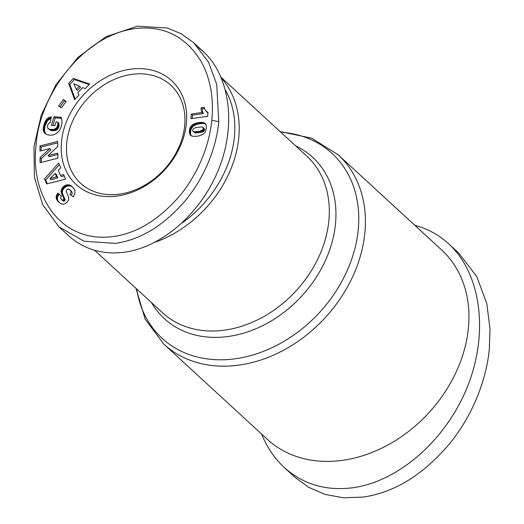 <?xml version="1.0" encoding="UTF-8"?>
<svg xmlns="http://www.w3.org/2000/svg" width="524" height="524" viewBox="0 0 524 524"><rect width="100%" height="100%" fill="white"/><g stroke="black" fill="none" stroke-linecap="round" stroke-linejoin="round"><path stroke-width="0.79" d="M155.366 242.121A106.47 83.434 -47.4 0 0 238.721 138.284A106.47 83.434 -47.4 0 0 221.567 78.266M441.614 249.948A128.681 100.837 132.6 0 1 468.345 328.627A128.681 100.837 132.6 0 1 388.487 444.673A128.681 100.837 132.6 0 1 267.404 439.381L163.861 344.157A128.681 100.837 -47.4 0 0 284.945 349.449A128.681 100.837 -47.4 0 0 364.802 233.403A128.681 100.837 -47.4 0 0 338.078 154.724L441.614 249.948M66.777 142.554A66.627 52.21 132.6 0 1 108.127 82.465A66.627 52.21 132.6 0 1 170.817 85.209A66.627 52.21 132.6 0 1 184.658 125.943A66.627 52.21 132.6 0 1 143.307 186.033A66.627 52.21 132.6 0 1 80.617 183.289A66.627 52.21 132.6 0 1 66.777 142.554M61.518 141.395A70.544 55.282 132.6 0 1 130.365 69.201A70.544 55.282 132.6 0 1 186.334 123.808A70.544 55.282 132.6 0 1 117.487 195.996A70.544 55.282 132.6 0 1 61.518 141.395M218.77 121.771L216.72 84.338L208.519 62.101L193.69 42.765L181.238 33.752L167.398 28.027L137.347 26.2L105.979 36.713L77.925 57.398L56.003 84.6L41.258 115.129L33.995 146.589L34.368 177.04L42.614 204.557L58.937 226.827L84.069 241.223L115.287 243.391C141.074 239.697 164.85 224.92 186.623 199.068C210.229 169.468 217.434 137.786 218.77 121.771L211.755 120.225C213.229 106.431 213.124 83.617 201.439 61.996C186.518 37.466 165.538 26.213 138.5 28.237C84.318 32.796 39.038 94.818 36.012 145.783C30.359 193.232 57.928 239.828 107.02 237.123C133.365 235.59 157.999 221.364 180.924 194.443C203.489 166.167 210.484 135.631 211.755 120.225M58.937 226.827L68.5 235.617C84.023 249.47 102.802 254.992 124.843 252.182C162.971 246.85 201.989 212.043 219.143 168.066C236.357 124.109 229.781 75.901 203.247 51.555L198.282 47.415M225.621 90.41A103.208 80.873 132.6 0 1 234.339 137.314A103.208 80.873 132.6 0 1 182.398 222.766M414.864 225.346C427.617 228.713 438.87 234.857 448.629 243.771L458.782 253.112L476.814 276.607L486.796 303.625L490.006 328.836L489.292 349.115C487.654 368.379 479.185 406.008 451.256 441.719C424.532 474.01 395.181 492.462 363.197 497.066L343.567 497.8L325.103 494.42L308.564 487.261L294.442 476.866L284.283 467.526C274.576 458.539 267.011 447.378 261.587 434.029M448.629 243.771C480.921 273.404 488.905 332.026 467.925 385.461C447.018 438.922 399.491 481.229 353.038 487.726C326.138 491.158 303.219 484.425 284.283 467.526M204.524 108.579L202.362 108.887A7.683 6.019 -47.4 0 0 203.522 113.538L192.544 115.084L192.203 118.496M202.329 112.444A7.683 6.019 132.6 0 1 201.164 107.787L204.177 107.361L205.618 110.793L208.015 112.483L207.622 116.321L190.874 118.679L191.352 113.99L202.329 112.444L203.522 113.538M201.164 107.787L202.362 108.887M191.352 113.99L192.544 115.084M207.347 112.195L207.982 112.778M207.969 112.955L206.122 111.343M206.705 111.815L207.897 112.915M202.978 134.354L199.539 135.768L196.271 136.351L192.78 136.292L190.985 135.65L190.029 134.707L189.361 132.598L189.524 129.605L190.395 127.096L192.557 124.686L195.95 123.14L200.758 122.374L204.458 122.963L206.168 125.04L206.404 128.321L205.257 132.035L202.978 134.354M205.67 124.07L203.698 123.52L199.755 123.684L196.192 124.555L193.422 126.042L191.588 128.197L190.716 130.705L190.559 133.692L191.201 135.768M204.458 122.963L205.65 124.064M203.895 122.714L205.094 123.815M203.24 122.537L204.439 123.638M202.506 122.42L203.698 123.52M201.674 122.367L202.867 123.468M200.758 122.374L201.95 123.474M199.755 122.439L200.954 123.54M198.662 122.57L199.86 123.671M198.563 122.583L199.755 123.684M197.653 122.734L198.851 123.834M196.788 122.924L197.98 124.024M195.95 123.14L197.142 124.24M195.151 123.402L196.343 124.502M195 123.454L196.192 124.555M194.057 123.821L195.256 124.922M193.245 124.24L194.437 125.341M192.557 124.686L193.756 125.786M192.223 124.941L193.422 126.042M191.515 125.59L192.714 126.69M190.906 126.317L192.098 127.417M190.395 127.096L191.588 128.197M190.369 127.142L191.561 128.242M190.016 127.889L191.214 128.989M189.734 128.701L190.933 129.801M189.524 129.605L190.716 130.705M189.387 130.6L190.585 131.694M189.38 130.692L190.572 131.786M189.321 131.694L190.52 132.795M189.361 132.598L190.559 133.692M189.492 133.404L190.684 134.504M189.714 134.105L190.913 135.205M190.029 134.707L191.149 135.736M192.511 130.148L192.878 131.308L194.345 131.858L199.801 131.249L202.821 129.834L203.292 127.83L202.395 127.083L201.216 126.939L196.028 127.568L193.828 128.36L192.511 130.148M202.86 127.312L204.484 128.93L204.57 129.69L204.013 130.935L202.572 131.891L195.537 132.958L192.878 131.308M203.292 127.83L204.484 128.93M203.377 128.596L204.57 129.69M203.26 129.114L204.452 130.214M202.821 129.834L204.013 130.935M202.074 130.456L203.266 131.557M201.943 130.535L203.142 131.629M201.38 130.79L202.572 131.891M200.659 131.026L201.858 132.127M199.801 131.249L200.993 132.349M198.773 131.452L199.972 132.546M197.607 131.635L198.806 132.736M196.657 131.76L197.856 132.86M195.727 131.845L196.919 132.945M194.948 131.878L196.146 132.972M194.345 131.858L195.537 132.958M194.28 131.845L195.472 132.945M193.441 131.662L194.633 132.762M60.725 167.804L58.308 170.254L60.548 175.461L63.587 174.472L65.605 179.156L46.662 183.917L44.514 178.92L58.662 163.003L60.725 167.804M59.369 164.654L45.712 180.02L47.317 183.754M44.514 178.92L45.712 180.02M64.151 175.782L61.74 176.562L60.548 175.461M49.891 178.789L51.09 179.889L57.745 177.8L56.343 174.538L55.151 173.444L49.891 178.789L56.546 176.699L55.151 173.444M56.546 176.699L57.745 177.8M44.691 133.103L45.392 133.751L43.865 131.924L43.21 129.788L43.905 124.791L45.097 125.884L44.357 130.221L45.667 133.934M43.63 125.76L44.822 126.86M43.413 126.703L44.605 127.797M43.256 127.574L44.455 128.668M43.171 128.38L44.37 129.48M43.165 129.12L44.357 130.221M43.21 129.788L44.409 130.889M43.341 130.502L44.54 131.596M43.564 131.236L44.763 132.336M43.865 131.924L45.064 133.024M44.239 132.546L45.431 133.646M43.905 124.791L46.341 119.59L48.084 118.018L51.234 116.773L50.494 122.223L48.156 123.9L47.356 126.887L47.854 128.223L49.472 129.277L54.018 129.467L56.789 127.633L57.941 124.162L57.679 122.046L56.088 121.915L54.948 125.642L51.437 125.36L54.064 116.754L61.256 117.33L61.884 119.832L61.95 123.402L60.941 127.398L59.323 130.666L57.339 132.867L54.647 134.458L51.418 135.212L48.018 134.95L45.392 133.751M61.557 118.358L55.262 117.848L52.931 125.478M54.064 116.754L55.262 117.848M57.679 122.046L58.871 123.147L59.055 126.088L58.452 127.961L56.743 129.926L54.391 130.712L51.457 130.581L49.996 130.109L48.267 128.649M57.778 122.511L58.976 123.612M57.909 123.33L59.101 124.424M57.941 124.05L59.133 125.151M57.941 124.162L59.133 125.256M57.856 124.994L59.055 126.088M57.653 125.858L58.852 126.959M57.62 125.976L58.812 127.077M57.254 126.86L58.452 127.961M56.789 127.633L57.981 128.727M56.225 128.282L57.417 129.382M55.544 128.825L56.743 129.926M55.387 128.924L56.579 130.024M54.738 129.245L55.93 130.345M54.018 129.467L55.21 130.568M53.199 129.611L54.391 130.712M52.289 129.657L53.481 130.758M51.3 129.625L52.498 130.718M51.201 129.611L52.4 130.712M50.265 129.487L51.457 130.581M49.472 129.277L50.664 130.378M48.797 129.009L49.996 130.109M50.468 116.957L51.129 117.559M51.031 118.267L47.54 120.69L45.097 125.884M49.616 117.245L50.808 118.345M48.817 117.599L50.009 118.693M48.084 118.018L49.282 119.118M47.671 118.313L48.863 119.407M46.97 118.909L48.162 120.009M46.341 119.59L47.54 120.69M45.778 120.35L46.97 121.45M45.647 120.533L46.846 121.633M45.293 121.175L46.485 122.269M44.94 121.915L46.138 123.016M44.592 122.76L45.785 123.861M44.239 123.723L45.431 124.823M85.163 88.648L82.628 87.567L77.794 92.624L78.973 95.126L74.624 99.678L68.637 83.329L73.275 78.476L89.617 83.991L85.163 88.648M89.113 84.521L74.474 79.576L69.83 84.43L75.201 99.075M73.275 78.476L74.474 79.576M68.637 83.329L69.83 84.43M79.334 86.133L73.805 83.781L76.308 89.296L79.334 86.133L80.526 87.233L77.506 90.397L76.308 89.296M66.175 101.328L61.511 107.839L58.623 106.084L63.286 99.573L66.175 101.328M65.991 101.591L64.485 100.673L60.005 106.922M63.286 99.573L64.485 100.673M39.955 145.927L57.686 141.467L57.732 146.576L48.051 155.582L57.791 153.132L57.83 158.228L40.106 162.689L40.06 157.632L49.813 148.567L40.001 151.036L39.955 145.927L41.154 147.028L41.186 150.735M49.813 148.567L51.005 149.668L41.252 158.733L41.285 162.394M40.06 157.632L41.252 158.733M57.797 154.528L49.243 156.676L48.051 155.582M57.699 142.862L41.154 147.028M70.995 195.282C72.508 193.959 72.522 192.465 71.035 190.802L68.52 189.033L67.439 189.262L66.424 190.415L66.365 191.588L68.847 198.065L68.52 200.194L67.17 202.277L64.93 203.79L63.096 204.163L61.085 203.784L58.858 202.29M69.843 189.701C71.323 191.371 71.31 192.865 69.803 194.181L73.301 196.828L74.847 193.834L74.932 190.232L72.81 187.14M72.941 187.278L71.146 186.21L68.782 185.823L66.325 186.505L63.915 188.358L62.533 190.703L62.297 192.839L65.12 199.88L64.78 200.666L63.712 201.17L61.288 199.513L62.513 200.07L63.581 199.565L63.921 198.779L61.098 191.738L61.341 189.603L62.723 187.258L65.133 185.404L67.583 184.723L69.954 185.116L71.827 186.236M71.205 185.778L72.397 186.878M70.583 185.398L71.781 186.498M69.954 185.116L71.146 186.21M69.319 184.907L70.517 186.007M69.175 184.861L70.367 185.961M68.389 184.736L69.581 185.837M67.583 184.723L68.782 185.823M66.784 184.828L67.976 185.928M67.151 186.158L65.959 185.057L67.164 186.158M65.133 185.404L66.325 186.505M64.347 185.85L65.539 186.95M63.614 186.387L64.812 187.487M62.932 187.035L64.131 188.136M62.723 187.258L63.915 188.358M62.146 187.998L63.345 189.092M61.681 188.778L62.88 189.871M61.341 189.603L62.533 190.703M61.203 190.114L62.395 191.208M61.092 190.906L62.284 192.007M61.098 191.738L62.297 192.839M61.236 192.596L62.435 193.697M61.295 192.819L62.487 193.913M61.465 193.376L62.657 194.476M61.708 193.991L62.9 195.085M62.009 194.659L63.201 195.76M62.369 195.393L63.561 196.487M62.788 196.179L63.98 197.279M63.47 197.371L64.668 198.472M63.83 198.144L65.022 199.244M63.921 198.701L65.12 199.801M63.921 198.779L65.12 199.88M63.581 199.565L64.78 200.666M63.312 199.795L64.504 200.895M62.513 200.07L63.712 201.17M61.956 199.965L63.149 201.065M58.387 201.858L56.841 199.939L56.094 197.646L56.507 195.341L57.882 193.068L61.38 196.002L60.561 197.948L61.288 199.513M61.341 196.068L59.081 194.168L57.45 197.227L57.476 199.749L59.323 202.683M57.882 193.068L59.081 194.168M57.417 193.703L58.616 194.797M56.9 194.522L58.099 195.622M56.507 195.341L57.699 196.441M56.251 196.127L57.45 197.227M56.101 196.9L57.299 198M56.094 197.646L57.286 198.747M56.127 198.007L57.319 199.107M56.278 198.648L57.476 199.749M56.507 199.303L57.706 200.404M56.841 199.939L58.04 201.039M57.267 200.581L58.459 201.681M57.778 201.229L58.976 202.329M221.207 77.414L306.704 156.047A106.47 83.434 132.6 0 1 328.817 221.141A106.47 83.434 132.6 0 1 262.74 317.164A106.47 83.434 132.6 0 1 162.558 312.782L94.628 250.308M151.475 302.59A109.582 85.87 -47.4 0 0 256.144 328.646A109.582 85.87 -47.4 0 0 335.439 224.311A109.582 85.87 -47.4 0 0 295.621 145.855M280.779 132.205A125.57 98.401 132.6 0 1 358.187 230.233A125.57 98.401 132.6 0 1 249.562 355.901A125.57 98.401 132.6 0 1 136.633 288.94M63.273 197.031L64.472 198.131M135.958 288.318L145.174 319.201L163.861 344.157M193.69 42.765L203.247 51.555M338.078 154.724L311.649 138.192L280.104 131.583"/></g></svg>
